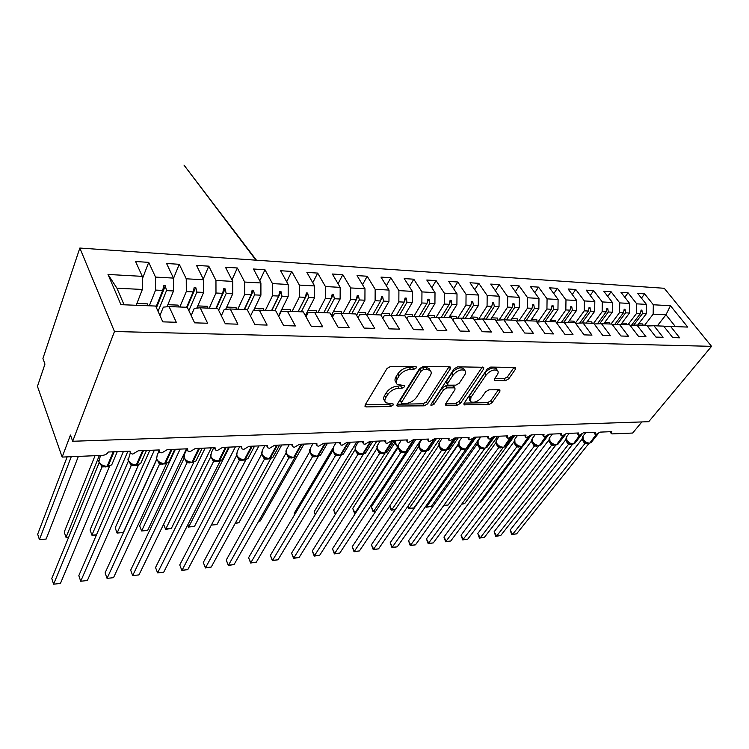 <?xml version="1.0" encoding="UTF-8"?>
<svg xmlns="http://www.w3.org/2000/svg" width="749" height="749" viewBox="0 0 749 749"><rect width="100%" height="100%" fill="white"/><g stroke="black" fill="none" stroke-linecap="round" stroke-linejoin="round"><path stroke-width="1.12" d="M416.172 368.002L416.172 366.767L415.461 366.551L390.66 366.383L387.036 368.452L365.119 404.994L365.166 406.595L366.28 406.913L390.697 406.464L393.122 405.078L393.122 403.954L385.857 402.812C384.546 401.576 384.527 399.844 385.801 397.635L387.617 394.667C390.435 390.8 394.189 388.656 398.88 388.235L402.026 388.207L404.488 386.802L404.479 385.632L397.27 384.434C395.893 383.132 395.875 381.325 397.213 378.994L399.086 375.942C401.979 371.963 405.789 369.791 410.518 369.407L413.682 369.426L416.172 368.002M505.453 380.67L508.768 378.779L515.481 369.173L515.612 367.478L490.689 367.076L487.281 369.014L464.108 403.262L464.024 404.825L488.76 404.629L492.018 402.775L499.826 391.587L499.948 389.986L499.124 389.752L488.966 389.836L485.652 391.727L481.785 397.354C477.89 401.642 474.164 403.102 470.625 401.717L470.868 397.504L486.138 374.996C490.08 370.596 493.834 369.107 497.43 370.512C498.506 371.551 498.413 373.058 497.139 375.015L494.546 378.797L494.434 380.445L505.453 380.67L504.161 378.713L507.476 376.822L514.151 367.235M114.466 331.517L711.55 346.338L664.269 288.281L79.834 248.05L114.466 331.517L72.69 441.264L70.453 435.047L62.158 457.077L102.416 455.383C105.263 455.074 107.229 453.95 108.296 452.003L129.97 451.132L130.354 453.332L132.76 454.091L138.256 450.795L159.237 449.943L159.574 452.153L161.85 452.873L167.261 449.625L187.578 448.801L187.877 451.01L190.021 451.684L195.358 448.482L215.047 447.687L215.3 449.896L217.322 450.533L222.584 447.387L241.674 446.61L241.88 448.82L243.79 449.419L248.977 446.32L267.496 445.571L267.665 447.771L269.462 448.333L274.583 445.281L292.55 444.55L292.681 446.76L294.385 447.284L299.431 444.279L316.874 443.567L316.967 445.767L318.578 446.264L323.559 443.305L340.495 442.612L340.552 444.803L342.078 445.281L346.993 442.35L363.452 441.685L363.462 443.867L364.903 444.316L369.763 441.433L385.763 440.787L385.735 442.959L387.102 443.38L391.896 440.534L407.456 439.906L407.39 442.069L408.692 442.472L413.42 439.663L428.559 439.054L428.465 441.208L429.692 441.582L434.364 438.82L449.091 438.221L448.96 440.365L450.13 440.721L454.746 437.996L469.08 437.416L468.921 439.541L470.026 439.888L474.585 437.191L488.554 436.63L488.348 438.745L489.406 439.073L493.909 436.414L507.513 435.862L507.288 437.959L508.29 438.277L512.737 435.646L525.995 435.113L525.732 437.201L526.697 437.5L531.088 434.907L544.017 434.383L543.718 436.461L544.635 436.742L548.98 434.186L561.581 433.671L561.254 435.74L562.125 436.002L566.422 433.474L578.715 432.978L578.368 435.029L579.192 435.291L583.443 432.791L595.436 432.304L595.052 434.345L595.848 434.589L600.052 432.117L611.755 431.649L611.353 433.671L612.261 433.896L632.662 433.044L641.865 421.93M711.55 346.338L648.728 421.696L72.69 441.264M450.336 368.808L450.383 367.076L449.447 366.785L423.063 366.607L419.506 368.639L397.148 404.432L397.148 406.024L424.196 405.836L427.585 403.898L450.336 368.808L449.063 366.785M457.639 366.841L483.714 367.282L483.629 368.995L460.495 403.327L457.171 405.218L445.692 405.153L445.749 403.58L454.915 389.742L454.98 388.113L454.063 387.842L446.9 387.888L443.483 389.845L433.999 404.348L430.965 405.509L430.993 404.404L454.156 368.826L457.639 366.841M142.291 279.012L148.723 262.356L135.588 261.523L142.282 276.353L108.006 274.452L120.926 304.674L155.67 306.051L162.795 321.855L176.296 322.276L169.077 306.584L187.269 307.296L194.609 322.838L207.632 323.24L200.208 307.811L217.772 308.504L225.309 323.783L237.892 324.177L230.28 309L247.245 309.674L254.96 324.701L267.112 325.075L259.332 310.152L275.735 310.798L283.618 325.59L295.368 325.955L287.419 311.256L303.298 311.884L311.322 326.442L322.688 326.798L314.599 312.333L329.963 312.942L338.117 327.276L349.118 327.613L340.907 313.372L355.784 313.962L364.061 328.071L374.715 328.399L366.383 314.383L380.801 314.954L389.19 328.848L399.507 329.167L391.072 315.357L405.04 315.909L413.532 329.597L423.531 329.906L415.002 316.303L428.55 316.836L437.126 330.328L446.825 330.627L438.212 317.22L451.357 317.745L460.017 331.039L469.426 331.33L460.738 318.11L473.499 318.615L482.225 331.723L491.363 332.004L482.599 318.971L494.995 319.467L503.787 332.387L512.653 332.659L503.843 319.814L515.874 320.291L524.721 333.033L533.344 333.296L524.469 320.628L536.172 321.096L545.066 333.661L553.445 333.923L544.523 321.424L555.898 321.873L564.84 334.269L572.985 334.522L564.025 322.192L575.092 322.632L584.07 334.869L591.991 335.112L582.994 322.941L593.76 323.371L602.776 335.44L610.472 335.683L601.456 323.671L611.933 324.083L620.977 336.001L628.467 336.235L619.423 324.383L629.628 324.785L638.691 336.554L645.994 336.778L636.922 325.075L646.864 325.469L655.946 337.087L663.052 337.303L653.971 325.749L663.661 326.133L672.752 337.602L679.68 337.818L670.58 326.405L664.054 326.639M641.434 298.111L644.627 293.87L637.727 293.43L646.415 304.384L636.744 303.851L636.584 313.363L627.971 324.72M637.614 325.103L646.247 313.831L646.415 304.384M624.788 297.231L628.065 292.812L620.987 292.363L629.656 303.457L619.732 302.905L619.573 312.539L610.997 324.055M620.893 324.439L629.488 313.026L629.656 303.457M607.72 296.342L611.081 291.736L603.816 291.277L612.457 302.502L602.28 301.931L602.13 311.696L593.582 323.362M603.741 323.765L612.298 312.193L612.457 302.502M590.203 295.443L593.648 290.631L586.195 290.153L594.818 301.519L584.37 300.939L584.22 310.835L575.419 323.081M586.139 323.072L594.659 311.341L594.818 301.519M572.227 294.526L575.766 289.488L568.107 289.002L576.702 300.508L565.972 299.918L565.832 309.946L556.975 322.501M568.079 322.351L576.552 310.461L576.702 300.508M553.773 293.589L557.396 288.328L549.541 287.822L558.099 299.478L547.07 298.86L546.939 309.028L538.185 321.705M549.532 321.621L557.958 309.562L558.099 299.478M534.823 292.644L538.54 287.129L530.47 286.614L538.98 298.411L527.661 297.784L527.53 308.092L518.879 320.89M530.479 320.872L538.849 308.635L538.98 298.411M515.349 291.689L519.169 285.893L510.874 285.369L519.338 297.325L507.7 296.679L507.579 307.127L499.04 320.048M510.912 320.095L519.216 307.689L519.338 297.325M495.342 290.715L499.265 284.629L490.735 284.086L499.152 296.201L487.178 295.537L487.065 306.135L478.648 319.177M490.792 319.299L499.031 306.706L499.152 296.201M474.763 289.732L478.798 283.328L470.026 282.766L478.377 295.04L466.056 294.357L465.962 305.115L457.676 318.269M470.11 318.484L478.274 305.704L478.377 295.04M453.604 288.739L457.742 281.989L448.726 281.418L457.012 293.861L444.326 293.149L444.241 304.057L436.096 317.342M448.838 317.642L456.909 304.674L457.012 293.861M431.827 287.747L436.087 280.613L426.799 280.023L435.01 292.634L421.959 291.904L421.874 302.98L413.888 316.368M426.949 316.771L434.926 303.607L435.01 292.634M409.413 286.736L413.794 279.199L404.235 278.591L412.362 291.37L398.908 290.621L398.843 301.866L391.025 315.357M404.404 315.881L412.287 302.512L412.362 291.37M386.334 285.734L390.838 277.739L380.988 277.111L389.031 290.078L375.165 289.301L375.109 300.714L367.413 314.421M381.007 315.301L388.965 301.388L389.031 290.078M362.553 284.723L367.188 276.231L357.039 275.595L364.978 288.739L350.682 287.944L350.635 299.534L343.07 313.457M356.571 315.301L364.922 300.218L364.978 288.739M338.042 283.721L342.808 274.686L332.35 274.022L340.177 287.363L325.431 286.539L325.403 298.308L317.979 312.464M331.367 315.404L340.13 299.02L340.177 287.363M312.764 282.729L317.67 273.085L306.884 272.402L314.589 285.94L299.375 285.088L299.357 297.044L292.082 311.444M305.349 315.619L314.561 297.784L314.589 285.94M286.68 281.755L291.745 271.438L280.603 270.735L288.178 284.47L272.467 283.599L272.467 295.752L265.361 310.386M278.497 315.975L288.168 296.51L288.178 284.47M259.763 280.809L264.977 269.743L253.48 269.013L260.905 282.953L244.68 282.045L244.689 294.404L237.77 309.3M253.565 310.61L260.914 295.19L260.905 282.953M231.965 279.901L237.339 267.983L225.458 267.234L232.724 281.39L215.955 280.454L215.984 293.018L209.261 308.167M225.655 309.393L232.752 293.823L232.724 281.39M203.241 279.049L208.784 266.167L196.51 265.389L203.597 279.77L186.248 278.797L186.295 291.576L179.797 307.006M196.818 308.12L203.634 292.419L203.597 279.77M173.468 278.488L179.264 264.294L166.568 263.489L173.468 278.094L155.511 277.093L148.723 262.356M166.999 306.781L173.525 290.958L173.468 278.094M136.196 305.283L142.357 289.451L142.282 276.353M62.158 457.077L37.45 386.353L44.949 364.108L42.927 358.481L79.834 248.05M657.304 325.881L665.964 314.786L653.156 314.168L644.514 325.375M653.156 314.168L653.325 304.768L644.627 293.87M628.065 292.812L636.744 303.851M653.971 325.749L647.276 325.993M611.081 291.736L619.732 302.905M636.922 325.075L630.049 325.338M593.648 290.631L602.28 301.931M619.423 324.383L612.364 324.654M575.766 289.488L584.37 300.939M601.456 323.671L594.21 323.961M557.396 288.328L565.972 299.918M582.994 322.941L575.569 323.287M538.54 287.129L547.07 298.86M564.025 322.192L556.516 322.725M519.169 285.893L527.661 297.784M544.523 321.424L536.93 322.164M499.265 284.629L507.7 296.679M524.469 320.628L517.203 320.965L516.782 321.593M478.798 283.328L487.178 295.537M503.843 319.814L496.624 320.169L496.053 321.021M457.742 281.989L466.056 294.357M482.599 318.971L475.446 319.336L474.726 320.46M436.087 280.613L444.326 293.149M460.738 318.11L453.651 318.484L452.771 319.898M413.794 279.199L421.959 291.904M438.212 317.22L431.199 317.604L430.141 319.346M390.838 277.739L398.908 290.621M415.002 316.303L408.074 316.705L406.829 318.793M367.188 276.231L375.165 289.301M391.072 315.357L384.228 315.769L382.795 318.259M342.808 274.686L350.682 287.944M366.383 314.383L359.642 314.814L358.003 317.754M317.67 273.085L325.431 286.539M340.907 313.372L334.269 313.822L332.425 317.267M291.745 271.438L299.375 285.088M314.599 312.333L308.082 312.792L306.004 316.808M264.977 269.743L272.467 283.599M287.419 311.256L281.034 311.734L278.722 316.396M237.339 267.983L244.68 282.045M259.332 310.152L253.087 310.648L250.512 316.041M208.784 266.167L215.955 280.454M230.28 309L224.194 309.515L221.348 315.76M179.264 264.294L186.248 278.797M200.208 307.811L194.3 308.345L191.173 315.563M675.42 326.601L665.964 314.786L670.458 305.723L653.325 304.768M670.458 305.723L687.732 327.088L670.58 326.405M631.473 325.281L640.404 313.55L636.584 313.363M646.247 313.831L642.455 313.653L641.912 310.114L641.078 310.067L640.404 313.55M633.645 325.197L642.455 313.653M614.639 324.57L623.505 312.736L619.573 312.539M629.488 313.026L625.602 312.839L625.041 309.253L624.189 309.206L623.505 312.736M616.867 324.486L625.602 312.839M597.374 323.84L606.156 311.893L602.13 311.696M612.298 312.193L608.31 311.996L607.729 308.363L606.849 308.326L606.156 311.893M599.649 323.746L608.31 311.996M579.651 323.081L588.358 311.032L584.22 310.835M594.659 311.341L590.568 311.144L589.969 307.455L589.07 307.418L588.358 311.032M581.992 322.988L590.568 311.144M561.469 322.304L570.073 310.152L565.832 309.946M576.552 310.461L572.348 310.255L571.73 306.528L570.804 306.481L570.073 310.152M563.875 322.201L572.348 310.255M542.8 321.499L551.301 309.243L546.939 309.028M557.958 309.562L553.633 309.356L552.996 305.573L552.041 305.526L551.301 309.243M545.216 321.452L553.633 309.356M523.617 320.666L532.015 308.307L527.53 308.092M538.849 308.635L534.411 308.419L533.747 304.59L532.773 304.543L532.015 308.307M526.051 320.694L534.411 308.419M503.908 319.814L512.194 307.343L507.579 307.127M519.216 307.689L514.657 307.464L513.973 303.579L512.962 303.532L512.194 307.343M506.361 319.917L514.657 307.464M483.592 319.018L491.803 306.36L487.065 306.135M499.031 306.706L494.34 306.481L493.628 302.54L492.599 302.484L491.803 306.36M486.12 319.111L494.34 306.481M462.704 318.185L470.84 305.349L465.962 305.115M478.274 305.704L473.443 305.47L472.713 301.473L471.645 301.416L470.84 305.349M465.298 318.288L473.443 305.47M441.217 317.342L449.26 304.3L444.241 304.057M456.909 304.674L451.947 304.431L451.179 300.377L450.093 300.321L449.26 304.3M443.885 317.445L451.947 304.431M419.103 316.462L427.052 303.223L421.874 302.98M434.926 303.607L429.814 303.364L429.027 299.244L427.894 299.188L427.052 303.223M421.846 316.574L429.814 303.364M396.333 315.563L404.17 302.119L398.843 301.866M412.287 302.512L407.016 302.259L406.201 298.074L405.04 298.018L404.17 302.119M399.161 315.675L407.016 302.259M372.871 314.636L380.595 300.976L375.109 300.714M388.965 301.388L383.535 301.126L382.683 296.876L381.494 296.819L380.595 300.976M375.792 314.749L383.535 301.126M348.697 313.681L356.299 299.806L350.635 299.534M364.922 300.218L359.323 299.946L358.443 295.64L357.217 295.574L356.299 299.806M351.712 313.803L359.323 299.946M323.783 312.698L331.236 298.589L325.403 298.308M340.13 299.02L334.363 298.739L333.445 294.366L332.182 294.301L331.236 298.589M326.882 312.82L334.363 298.739M298.074 311.678L305.386 297.344L299.357 297.044M314.561 297.784L308.607 297.493L307.661 293.046L306.35 292.981L305.386 297.344M301.276 311.809L308.607 297.493M271.55 310.629L278.694 296.052L272.467 295.752M288.168 296.51L282.017 296.211L281.034 291.689L279.677 291.614L278.694 296.052M274.855 310.76L282.017 296.211M244.155 309.552L251.121 294.713L244.689 294.404M260.914 295.19L254.557 294.881L253.537 290.284L252.132 290.209L251.121 294.713M247.413 310.002L254.557 294.881M215.862 308.429L222.631 293.336L215.984 293.018M232.752 293.823L226.179 293.505L225.121 288.833L223.67 288.758L222.631 293.336M218.633 310.245L226.179 293.505M186.613 307.277L193.176 291.913L186.295 291.576M203.634 292.419L196.847 292.091L195.742 287.335L194.244 287.251L193.176 291.913M188.86 310.676L196.847 292.091M159.93 315.498L163.348 307.137L169.077 306.584M156.045 306.884L162.692 290.434L155.577 290.088L149.313 305.798M173.525 290.958L166.493 290.621L165.342 285.781L163.797 285.697L162.692 290.434M158.058 311.35L166.493 290.621M155.577 290.088L155.511 277.093M142.357 289.451L116.956 288.225L124.072 304.806M108.006 274.452L116.956 288.225M156.447 307.773L165.342 285.781M187.213 307.296L195.742 287.335M216.321 308.448L225.121 288.833M244.483 309.562L253.537 290.284M271.747 310.638L281.034 291.689M298.158 311.687L307.661 293.046M331.264 298.505L333.445 294.366M356.384 299.403L358.443 295.64M380.745 300.312L382.683 296.876M404.357 301.238L406.201 298.074M427.276 302.156L429.027 299.244M449.512 303.083L451.179 300.377M471.121 303.991L472.713 301.473M492.102 304.89L493.628 302.54M512.503 305.779L513.973 303.579M532.352 306.659L533.747 304.59M551.648 307.521L552.996 305.573M570.429 308.363L571.73 306.528M588.714 309.197L589.969 307.455M606.521 310.011L607.729 308.363M623.87 310.807L625.041 309.253M640.788 311.593L641.912 310.114M414.347 366.542L412.418 367.328L409.254 367.31C404.526 367.684 400.724 369.856 397.841 373.835L399.086 375.942M396.277 382.748L396.034 382.327C394.657 381.026 394.639 379.219 395.968 376.887L397.841 373.835M384.902 401.146L384.649 400.715C383.338 399.47 383.319 397.747 384.593 395.528L386.409 392.56C389.218 388.694 392.963 386.55 397.653 386.138L402.597 385.426M365.24 404.797L389.499 404.376L391.165 403.767M397.27 404.235L422.979 403.795L426.368 401.857L449.035 366.785M423.765 369.472L421.284 370.895L401.623 402.25L401.623 403.365L405.584 403.524C410.124 403.084 413.794 400.987 416.603 397.232L430.132 375.97C431.555 373.611 431.564 371.766 430.188 370.455L427.042 369.491L423.765 369.472L422.502 367.394L420.02 368.808L421.284 370.895M401.427 403.028L400.415 400.172L420.02 368.808M429.86 369.922L428.915 368.377L425.769 367.413L427.042 369.491M422.502 367.394L425.769 367.413M482.309 367.01L459.259 401.333L460.495 403.327M445.88 403.402L455.935 403.224L459.259 401.333M453.988 386.512L452.808 385.819L445.646 385.866L442.228 387.804L432.772 402.316L433.999 404.348M431.742 403.252L432.772 402.316M464.642 375.062C465.878 373.096 465.934 371.579 464.811 370.502C461.028 368.995 457.133 370.502 453.145 375.052L447.79 383.245L447.743 384.902L448.679 385.183L455.851 385.145L459.259 383.198L464.642 375.062M464.24 369.613L463.519 368.48C459.736 366.963 455.851 368.471 451.872 373.011L453.145 375.052M447.471 384.471L446.479 382.87L446.526 381.213L451.872 373.011M494.593 378.722L504.161 378.713M496.774 369.529L496.119 368.536C492.533 367.113 488.769 368.611 484.846 373.011L486.138 374.996M469.979 400.696L469.38 399.732L469.614 395.519L484.846 373.011M464.23 403.084L487.515 402.681L490.764 400.827L498.469 389.752M100.759 464.511L103.727 466.224L107.669 466.618L111.77 464.783L112.762 462.405M60.444 583.443L53.6 584.192L60.444 583.443L109.401 466.59L102.014 466.945L53.6 584.192L51.784 578.49L99.196 462.601M101.976 467.039L100.797 464.595M102.22 465.298L102.014 466.945M67.157 456.862L37.684 534.224L39.407 539.626L46.129 539.065L78.373 456.394M46.129 539.065L39.407 539.626L71.277 456.693M147.815 305.742L147.628 303.879L136.908 303.448M95.039 455.692L64.236 532.052L66.015 537.379L99.327 455.514M68.515 537.604L66.015 537.379L68.693 537.145M178.29 306.95L178.093 305.115L167.86 304.703M123.454 451.394L90.058 529.936L91.902 535.179L127.901 451.216M96.387 535.048L91.902 535.179L96.499 534.795M207.754 308.111L207.557 306.313L197.773 305.91M149.8 450.327L115.187 527.886L117.078 533.054L123.276 532.53L156.569 459.39M123.276 532.53L117.078 533.054L154.388 450.14M236.253 309.234L236.057 307.464L226.704 307.09M175.406 449.297L139.651 525.882L141.598 530.975L147.619 530.461L186.445 448.848M147.619 530.461L141.598 530.975L180.125 449.1M263.845 310.329L263.639 308.579L254.697 308.223M130.036 463.135L132.994 464.829L136.795 465.213L140.709 463.462L141.673 461.281M87.361 580.522L80.705 581.243L87.361 580.522L138.378 465.195L131.215 465.541L80.705 581.243L78.823 575.635L128.397 461.066M131.178 465.625L129.895 463.041M131.506 463.912L131.215 465.541M158.413 461.805L161.344 463.481L165.033 463.846L168.759 462.189L169.695 460.176M113.52 577.676L107.051 578.378L113.52 577.676L166.465 463.828L159.518 464.165L107.051 578.378L105.113 572.854L156.7 459.577M159.481 464.258L158.076 461.524M159.893 462.564L159.518 464.165M185.921 460.504L188.832 462.17L192.399 462.526L195.966 460.944L196.865 459.1M138.958 574.904L132.667 575.588L138.958 574.904L193.691 462.517L186.96 462.845L132.667 575.588L130.672 570.158L184.114 458.201M186.922 462.929L185.387 460.026M187.4 461.253L186.96 462.845M212.594 459.259L215.497 460.897L218.942 461.244L222.35 459.736L223.211 458.042M163.703 572.217L157.58 572.882L163.703 572.217L220.103 461.234L213.502 461.609L157.58 572.882L155.539 567.527L210.759 456.796M213.193 459.755L213.502 461.609L211.873 458.557M214.083 459.989L213.568 461.553M171.334 528.457L165.613 529.356L163.61 524.281L165.463 528.953L171.334 528.457L211.274 447.846M165.613 529.356L205.132 448.089M290.556 311.387L290.35 309.665L281.802 309.318M280.632 312.548L280.575 311.781M278.815 316.209L278.815 315.338M238.482 458.042L241.356 459.661L244.698 459.998L247.966 458.566L248.79 457.012M179.741 564.971L181.829 570.242L187.793 569.596L181.923 570.504L179.741 564.971L236.609 455.458M181.923 570.504L239.352 460.392L237.545 457.087M187.793 569.596L245.738 459.998L239.352 460.392M239.98 458.762L239.399 460.307M187.812 524.787L188.711 526.987L194.431 526.5L235.411 446.863M194.431 526.5L188.711 526.987L229.437 447.106M188.776 527.39L187.765 524.88M316.443 312.408L316.237 310.713L308.054 310.386M306.912 315.067L306.781 312.848M263.611 456.853L266.466 458.463L269.706 458.791L272.833 457.424L273.619 455.991M203.297 562.48L205.432 567.676L211.237 567.049L205.432 567.948L203.297 562.48L261.691 454.184M205.432 567.948L264.425 459.174L262.459 455.626M211.237 567.049L270.623 458.791L264.425 459.174M265.109 457.564L264.463 459.09M216.938 524.59L211.368 525.068L216.938 524.59L258.901 445.917M211.368 525.068L245.859 459.82M341.544 313.4L341.329 311.734L333.502 311.415M332.322 317.089L332.182 313.887M286.642 453.838L288.056 455.748L290.855 457.302L293.271 457.648L296.997 456.31L297.737 454.999M226.235 560.065L228.408 565.186L234.062 564.568L228.333 565.448L226.235 560.065L286.062 452.958M228.333 565.448L288.768 457.995L286.633 454.137M234.062 564.568L294.797 457.63L288.768 457.995M289.517 456.403L288.814 457.911M235.383 523.036L238.875 522.736L281.755 444.99M238.875 522.736L235.149 523.457M365.887 314.411L365.671 312.717L358.172 312.417M356.87 315.816L356.805 314.88M310.348 452.752L311.734 454.606L314.543 456.169L316.883 456.506L320.469 455.223L321.181 454.025M248.584 557.696L250.793 562.752L256.298 562.153L250.634 563.023L248.584 557.696L309.74 451.778M250.634 563.023L312.427 456.853L310.095 452.611L311.734 454.606M256.298 562.153L318.288 456.487L312.427 456.853M313.222 455.28L312.473 456.768M258.779 521.051L260.268 520.929L297.11 456.188M297.699 455.158L304 444.091M258.658 521.248L260.268 520.929M389.517 315.451L389.283 313.681L382.102 313.391M333.389 451.694L334.766 453.51L337.565 455.064L339.84 455.392L343.295 454.166L343.969 453.061M270.361 555.402L272.608 560.374L277.973 559.793L272.374 560.655L270.361 555.402L332.762 450.636M272.374 560.655L335.421 455.738L332.771 450.692M277.973 559.793L341.123 455.383L335.421 455.738L335.112 453.8M336.273 454.184L335.468 455.654M412.446 316.452L412.212 314.608L405.321 314.327M355.794 450.673L357.179 452.452L359.96 453.997L362.16 454.315L365.493 453.145L366.13 452.124M291.586 553.155L293.87 558.061L299.104 557.499L293.571 558.351L291.586 553.155L355.138 449.55M293.571 558.351L357.788 454.652L355.092 449.625M299.104 557.499L363.331 454.315L357.788 454.652M358.687 453.126L357.835 454.577M294.788 514.385L294.235 513.234L332.65 448.642M294.235 513.234L294.675 514.582M434.72 317.417L434.476 315.507L427.876 315.245M377.58 449.672L378.975 451.432L381.737 452.958L384.518 453.239L387.692 451.207M312.286 550.974L314.608 555.805L319.711 555.252L314.234 556.095L312.286 550.974L376.859 448.567M314.234 556.095L379.537 453.604L376.813 448.642M319.711 555.252L384.939 453.267L379.537 453.604M380.483 452.087L379.584 453.529M315.479 514.207L314.206 511.604L356.749 441.957M314.206 511.604L315.17 514.713M456.366 318.344L456.104 316.387L449.774 316.134M398.796 448.698L400.191 450.43L402.925 451.947L405.63 452.218L408.682 450.299M332.481 548.839L334.831 553.614L339.803 553.071L334.391 553.904L332.481 548.839L398 447.612M334.391 553.904L400.706 452.583L397.953 447.687M339.803 553.071L405.911 452.33L400.706 452.583M401.698 451.085L400.752 452.499M335.655 513.917L333.689 510.013L376.85 441.142M335.299 514.479L333.689 510.013M477.394 319.243L477.122 317.239L471.065 316.996M419.44 447.752L420.835 449.466L423.55 450.964L426.181 451.226L429.111 449.419M352.189 546.761L354.558 551.461L359.417 550.936L354.052 551.76L352.189 546.761L418.579 446.685M354.052 551.76L421.312 451.581L418.532 446.76M359.417 550.936L426.434 451.263L421.312 451.581M422.342 450.102L421.359 451.507M399.591 451.179L400.387 449.962M396.455 440.356L352.723 508.449L355.017 512.896L397.962 446.488M355.532 513.234L354.53 513.318L355.784 512.84M354.53 513.318L352.723 508.449M497.842 320.104L497.57 318.072L491.756 317.838M439.551 446.825L440.946 448.52L443.642 449.999L446.198 450.252L449.016 448.557M371.42 544.729L373.817 549.373L378.554 548.858L373.255 549.672L371.42 544.729L438.624 445.777M373.255 549.672L441.386 450.608L438.577 445.852M378.554 548.858L446.376 450.299L441.386 450.608M442.453 449.147L441.433 450.533M407.746 451.507L371.317 506.933L373.629 511.324L421.256 439.354M375.614 511.445L373.086 511.736L375.82 511.136M373.086 511.736L371.317 506.933M517.737 320.947L517.456 318.877L511.876 318.653M459.137 445.927L460.532 447.593L463.21 449.063L465.7 449.316L468.415 447.705M390.192 542.744L392.607 547.332L397.242 546.826L391.989 547.631L390.192 542.744L458.154 444.897M391.989 547.631L460.935 449.662L458.107 444.972M397.242 546.826L465.803 449.353L460.935 449.662M458.482 442.416L458.894 445.683M462.039 448.22L460.981 449.587M389.714 505.875L391.811 509.788L439.972 438.596M395.275 509.601L391.221 510.2L395.35 509.489M391.221 510.2L389.63 505.996M537.108 321.892L536.808 319.664L531.453 319.449M478.218 445.056L482.272 448.155L484.706 448.398L487.318 446.872M408.533 540.806L410.967 545.328L415.489 544.841L410.293 545.637L408.533 540.806L477.188 444.035M410.293 545.637L479.987 448.745L477.141 444.11M415.489 544.841L484.734 448.436L479.987 448.745M477.581 441.517L477.993 444.822M481.13 447.312L480.043 448.67M408.205 505.762L409.591 508.281L413.972 507.906L458.304 444.045M413.972 507.906L408.945 508.693L458.238 437.856M408.945 508.693L407.831 506.305M555.861 321.873L555.646 320.422L550.515 320.216M496.83 444.204L500.866 447.265L503.225 447.499L505.744 446.058M426.443 538.915L428.896 543.381L433.315 542.903L428.175 543.69L426.443 538.915L496.016 442.472M428.175 543.69L498.562 447.846L495.698 443.277M433.315 542.903L503.188 447.546L498.562 447.846M496.194 440.637L496.025 441.142M499.733 446.423L498.619 447.771M426.265 505.566L426.967 506.811L431.246 506.446L480.455 436.957M431.246 506.446L426.275 507.223L476.064 437.135M426.275 507.223L425.75 506.296M574.211 322.594L573.987 321.171L569.062 320.965M514.975 443.371L518.982 446.395L521.285 446.629L523.72 445.252M443.942 537.061L446.423 541.48L450.739 541.012L445.646 541.789L443.942 537.061L514.132 441.545M445.646 541.789L516.679 446.966L513.795 442.453M450.739 541.012L521.192 446.676L516.679 446.966M514.348 439.785L514.778 443.165M517.877 445.561L516.726 446.891M443.904 505.285L448.136 505.013L497.767 436.255M443.764 505.472L484.884 448.379M448.136 505.013L443.567 505.753M592.085 323.306L591.86 321.892L587.132 321.705M532.679 442.556L536.668 445.552L538.906 445.777L541.255 444.475M461.047 535.254L463.537 539.617L467.76 539.158L462.723 539.926L461.047 535.254L531.809 440.637M462.723 539.926L534.346 446.114L531.444 441.657M467.76 539.158L538.746 445.824L534.346 446.114M532.043 438.951L531.809 439.682M535.572 444.728L534.393 446.039M461.936 503.843L464.661 503.618L514.666 435.572M461.684 504.189L464.661 503.618M609.499 323.989L609.274 322.604L604.733 322.416M549.944 441.77L553.914 444.728L556.104 444.943L558.37 443.708M477.768 533.494L480.278 537.791L484.406 537.342L479.426 538.11L477.768 533.494L549.054 439.729M479.426 538.11L480.278 537.791L551.582 445.271L548.671 440.88M484.406 537.342L555.889 445L551.582 445.271M549.317 438.156L549.064 438.989M552.837 443.904L551.639 445.206M479.613 502.345L480.83 502.242L522.699 446.264M479.491 502.504L480.83 502.242M626.473 324.663L626.248 323.287L621.895 323.109M566.806 440.992L570.747 443.923L572.882 444.129L575.073 442.949M494.125 531.762L496.653 536.012L500.688 535.572L495.744 536.331L494.125 531.762L565.486 440.122L565.898 438.82M495.744 536.331L496.653 536.012L568.416 444.457L565.486 440.122M500.688 535.572L572.611 444.194L568.416 444.457L568.201 442.537M566.178 437.369L566.647 440.833M569.689 443.108L568.463 444.391M643.026 325.319L642.811 323.961L638.625 323.793M583.256 440.234L587.179 443.136L589.266 443.342L591.382 442.219M510.125 530.077L512.653 534.271L516.604 533.85L511.717 534.599L510.125 530.077L581.964 439.307L582.329 437.884M511.717 534.599L512.653 534.271L584.838 443.661L581.907 439.373M516.604 533.85L588.948 443.399L584.838 443.661L584.66 441.76M582.638 436.611L582.45 438.539M586.139 442.322L584.894 443.595M409.254 367.31L410.518 369.407M395.968 376.887L397.213 378.994M400.79 386.119L402.026 388.207M397.653 386.138L398.88 388.235M386.409 392.56L387.617 394.667M384.593 395.528L385.801 397.635M389.499 404.376L390.697 406.464M365.166 404.919L366.28 406.913M412.418 367.328L413.682 369.426M426.368 401.857L427.585 403.898M422.979 403.795L424.196 405.836M397.12 404.479L398.187 406.323M400.415 400.172L401.623 402.25M482.337 367.019L483.629 368.995M455.935 403.224L457.171 405.218M445.627 403.795L446.619 405.415M452.808 385.819L454.063 387.842M445.646 385.866L446.9 387.888M442.228 387.804L443.483 389.845M446.526 381.213L447.79 383.245M494.303 379.219L495.267 380.689M469.614 395.519L470.868 397.504M498.637 389.752L499.826 391.587M490.764 400.827L492.018 402.775M487.515 402.681L488.76 404.629M463.949 403.533L464.914 405.078M514.179 367.235L515.481 369.173M507.476 376.822L508.768 378.779M100.497 455.458L98.877 461.506C100.413 464.567 103.175 466.159 107.163 466.281L103.727 466.224M113.202 451.806L107.163 466.281L108.053 466.234L114.091 451.769M107.416 466.496L111.77 464.783L117.284 451.647M101.948 467.011L101.611 465.213M105.412 466.608L105.15 467.095M130.214 453.201L128.191 460.176C129.755 463.182 132.47 464.755 136.337 464.876L132.994 464.829M142.619 450.617L136.337 464.876L137.198 464.829L143.49 450.58M136.543 465.082L140.709 463.462L146.476 450.458M131.159 465.597L130.822 463.79M134.539 465.185L134.249 465.681M159.022 451.076L157.215 455.046L156.597 458.884C158.179 461.843 160.848 463.388 164.611 463.519L161.344 463.481M171.118 449.466L164.611 463.519L165.445 463.472L171.961 449.428M164.771 463.725L168.759 462.189L174.76 449.316M159.453 464.221L159.134 462.405M162.758 463.809L162.449 464.314M186.997 448.969L184.703 453.81L184.132 457.639C185.743 460.551 188.364 462.067 192.016 462.199L188.832 462.17M198.738 448.351L192.016 462.199L192.83 462.161L199.552 448.314M192.128 462.405L195.966 460.944L202.183 448.211M186.894 462.891L186.576 461.056M190.124 462.479L189.787 462.985M213.774 447.743L211.349 452.602L210.844 456.431C212.463 459.296 215.047 460.794 218.596 460.916L215.497 460.897M225.515 447.265L218.596 460.916L219.382 460.878L226.301 447.237M218.661 461.122L222.35 459.736L228.773 447.134M216.667 461.187L216.311 461.702M239.671 446.694L237.218 451.441L236.75 455.252C238.397 458.079 240.935 459.549 244.389 459.671L241.356 459.661M251.486 446.217L244.389 459.671L245.148 459.643L252.254 446.189M244.417 459.877L247.966 458.566L254.576 446.095M239.324 460.354L239.025 458.491M242.433 459.923L242.039 460.448M264.818 445.674L262.319 450.318L261.907 454.109C263.564 456.89 266.073 458.341 269.425 458.472L266.466 458.463M276.69 445.196L269.425 458.472L270.164 458.435L277.439 445.168M269.415 458.678L272.833 457.424L279.62 445.075M264.397 459.146L264.097 457.264M267.44 458.706L267.028 459.24M289.226 444.691L286.698 449.231L286.343 453.005C288.009 455.738 290.472 457.171 293.739 457.302L290.855 457.302M301.164 444.204L293.739 457.302L294.46 457.264L301.884 444.176M293.692 457.499L296.997 456.31L303.944 444.091M288.739 457.967L288.449 456.075M291.736 457.527L291.295 458.06M312.942 443.726L310.376 448.174L310.077 451.928C311.753 454.624 314.187 456.038 317.37 456.16L314.543 456.169M324.935 443.249L317.37 456.16L318.063 456.132L325.637 443.221M317.286 456.366L320.469 455.223L327.575 443.136M312.399 456.824L312.118 454.924M315.338 456.375L314.88 456.918M335.983 442.799L333.399 447.153L333.146 450.879C334.84 453.538 337.228 454.933 340.327 455.055L337.565 455.064M348.023 442.313L340.327 455.055L341.01 455.027L348.706 442.284M340.215 455.261L343.295 454.166L350.541 442.21M338.286 455.261L337.799 455.804M358.397 441.891L355.784 446.151L355.578 449.868C357.282 452.48 359.642 453.857 362.656 453.978L359.96 453.997M370.474 441.404L362.656 453.978L363.321 453.95L371.139 441.376M362.516 454.184L365.493 453.145L372.88 441.311M357.75 454.624L357.479 452.714M360.606 454.175L360.091 454.718M380.183 441.011L377.552 445.187L377.402 448.876C379.106 451.46 381.438 452.808 384.377 452.939L381.737 452.958M392.307 440.524L384.377 452.939L385.023 452.902L392.953 440.496M384.209 453.136L387.093 452.143L394.601 440.431M379.509 453.576L379.237 451.656M382.308 453.117L381.775 453.669M401.389 440.15L398.74 444.251L398.637 447.911C400.35 450.458 402.644 451.797 405.518 451.919L402.925 451.947M413.551 439.663L405.518 451.919L406.136 451.89L414.178 439.635M405.331 452.124L408.111 451.16L415.732 439.569M400.678 452.555L400.415 450.626M403.439 452.087L402.887 452.649M422.033 439.317L419.365 443.342L419.309 446.975C421.032 449.484 423.288 450.804 426.087 450.926L423.55 450.964M433.69 439.616L426.087 450.926L426.696 450.898L434.832 438.802M425.891 451.141L428.587 450.215L436.311 438.745M421.284 451.553L421.032 449.625M424.009 451.085L423.428 451.647M442.125 438.502L439.448 442.453L439.438 446.058C441.17 448.539 443.399 449.84 446.123 449.962L443.642 449.999M453.454 439.307L446.123 449.962L446.722 449.934L454.943 437.987M445.917 450.177L448.52 449.278L456.338 437.931M441.358 450.58L441.105 448.651M444.045 450.112L443.436 450.673M461.702 437.716L459.015 441.592L459.043 445.168C460.785 447.612 462.985 448.894 465.644 449.026L463.21 449.063M472.816 438.83L465.644 449.026L466.224 448.997L474.154 437.716M465.419 449.25L467.938 448.379L475.858 437.144M460.907 449.634L460.663 447.705M463.565 449.166L462.938 449.728M480.774 436.939L478.077 440.749L478.152 444.307C479.894 446.713 482.066 447.986 484.669 448.108L482.272 448.155M491.728 438.277L485.23 448.08L492.776 437.575M484.434 448.333L486.869 447.49L494.864 436.377M479.959 448.717L479.725 446.788M482.59 448.239L481.935 448.81M499.368 436.19L496.662 439.935L496.784 443.464C498.525 445.842 500.669 447.087 503.206 447.219L500.866 447.265M510.181 437.697L503.759 447.19L511.108 437.163M502.963 447.443L505.322 446.629L513.402 435.618M498.534 447.818L498.31 445.889M501.128 447.34L500.454 447.911M501.484 447.425L501.006 447.883M517.503 435.459L514.788 439.139L514.947 442.64C516.688 444.981 518.804 446.217 521.295 446.348L518.982 446.395M528.204 437.088L521.828 446.32L529.037 436.667M521.032 446.573L523.326 445.786L531.472 434.888M516.641 446.938L516.379 444.972M513.805 442.5L514.273 442.097M519.216 446.46L518.514 447.031M519.544 446.544L519.057 447.013M535.179 434.738L532.464 438.362L532.67 441.835C534.411 444.148 536.499 445.374 538.924 445.496L536.668 445.552M545.796 436.461L539.449 445.468L546.564 436.124M538.662 445.73L540.881 444.962L549.101 434.177M534.318 446.086L534.074 444.138M531.462 441.704L531.968 441.273M536.855 445.608L536.134 446.179M537.173 445.683L536.659 446.151M552.434 434.046L549.71 437.603L549.953 441.049C551.704 443.342 553.764 444.541 556.133 444.672L553.914 444.728M562.976 435.824L556.647 444.644L563.679 435.562M555.861 444.897L558.014 444.157L565.701 434.251M551.554 445.252L551.348 443.324M548.689 440.927L549.223 440.459M554.073 444.775L553.333 445.346M554.372 444.85L553.839 445.318M569.268 433.362L566.544 436.864L566.824 440.281C568.575 442.547 570.607 443.736 572.929 443.857L570.747 443.923M579.754 435.188L573.425 443.839L580.4 434.982M572.648 444.091L574.745 443.371L582.085 434.055M565.504 440.159L566.075 439.672M570.878 443.96L570.111 444.532M571.159 444.035L570.607 444.503M585.709 432.697L582.984 436.152L583.302 439.541C585.053 441.77 587.057 442.949 589.332 443.071L587.179 443.136M596.148 434.542L589.819 443.052L596.747 434.383M589.042 443.305L591.073 442.603L598.217 433.69M581.926 439.42L582.516 438.905M587.282 443.165L586.495 443.736M587.553 443.239L586.982 443.717M129.493 451.151L129.774 451.872M158.676 449.971L159.013 450.795M186.941 448.829L187.334 449.746M214.326 447.715L214.776 448.726M240.869 446.647L241.375 447.733M266.625 445.599L267.178 446.76M291.604 444.597L292.213 445.814M315.863 443.614L316.518 444.897M339.419 442.659L340.13 443.998M362.31 441.732L363.059 443.118M384.555 440.833L385.351 442.266M406.192 439.963L407.025 441.423M427.23 439.111L428.11 440.609M447.715 438.277L448.632 439.803M467.648 437.472L468.602 439.026M487.065 436.686L488.058 438.268M505.987 435.927L506.998 437.519M524.422 435.178L525.461 436.789M542.388 434.448L543.465 436.077M559.915 433.746L561.02 435.375M577.011 433.053L578.134 434.692M593.695 432.379L594.837 434.027M609.976 431.714L611.147 433.371M364.857 406.042L365.166 406.595M396.867 405.527L397.148 406.024M428.915 368.377L430.188 370.455M453.725 386.091L454.98 388.113M463.519 368.48L464.811 370.502M496.119 368.536L497.43 370.512M99.008 462.199L101.012 464.773M98.831 461.693L98.634 460.513M128.313 460.878L130.27 463.359M128.135 460.401L127.91 458.978M156.7 459.586L158.61 461.993M156.532 459.146L156.279 457.499M184.226 458.341L186.089 460.672M184.057 457.929L183.786 456.075M210.918 457.133L212.735 459.39M210.759 456.75L210.46 454.699M236.824 455.954L238.585 458.135M236.665 455.598L236.356 453.379M261.963 454.812L263.685 456.927M261.813 454.484L261.485 452.096M286.38 453.707L288.056 455.748M286.23 453.398L285.903 450.87M309.964 452.34L309.618 449.681M333.165 451.581L334.747 453.491M333.024 451.31L332.668 448.529M355.588 450.561L357.123 452.415M355.457 450.308L355.092 447.425M377.393 449.569L378.891 451.357M377.271 449.334L376.897 446.357M398.618 448.604L400.078 450.336M398.496 448.389L398.122 445.318M398.505 448.202L393.684 441.854M255.924 260.175L183.973 165.08L256.458 260.212M394.058 441.264L398.094 446.563M419.281 447.659L420.695 449.334M419.168 447.462L418.775 444.326M439.391 446.741L440.777 448.361M439.288 446.563L438.848 443.483M458.997 445.852L460.335 447.415M478.096 444.981L479.397 446.498M496.709 444.129L497.973 445.599M496.615 443.988L496.025 441.133M514.863 443.305L516.089 444.719M532.576 442.5L533.765 443.857M532.492 442.369L531.818 439.682M549.85 441.713L551.002 443.024M549.775 441.592L549.064 438.98M566.721 440.946L567.826 442.21M583.181 440.187L584.257 441.414M583.106 440.084L582.338 437.641"/></g></svg>
